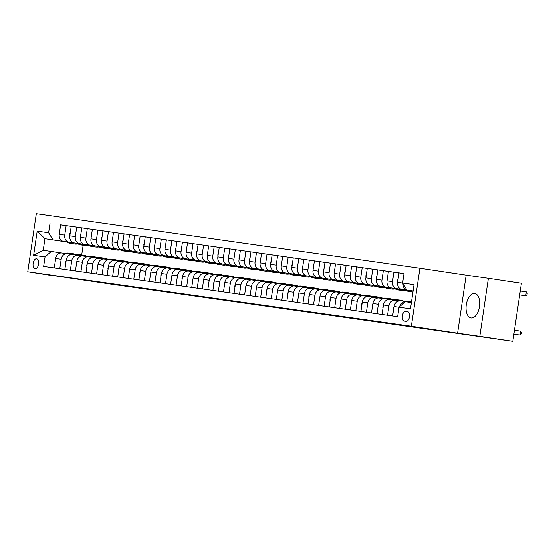 <?xml version="1.0" encoding="UTF-8"?>
<svg xmlns="http://www.w3.org/2000/svg" width="555" height="555" viewBox="0 0 555 555"><rect width="100%" height="100%" fill="white"/><g stroke="black" fill="none" stroke-linecap="round" stroke-linejoin="round"><path stroke-width="0.83" d="M471.077 317.966A12.37 6.667 -81.5 0 0 479.478 306.693A12.37 6.667 -81.5 0 0 474.719 293.498A12.37 6.667 -81.5 0 0 474.692 293.491A12.37 6.667 -81.5 0 0 466.29 304.764A12.37 6.667 -81.5 0 0 471.049 317.959A12.37 6.667 -81.5 0 0 471.077 317.966M35.097 268.786A5.071 2.733 -81.5 0 0 38.545 264.159A5.071 2.733 -81.5 0 0 36.588 258.748A5.071 2.733 -81.5 0 0 36.581 258.748A5.071 2.733 -81.5 0 0 33.133 263.368A5.071 2.733 -81.5 0 0 35.083 268.786A5.071 2.733 -81.5 0 0 35.097 268.786M419.927 268.211L36.318 213.703L27.75 271.749L411.359 326.257L419.927 268.211L466.172 275.148L457.598 333.187L479.804 336.344L488.379 278.298L466.172 275.148M488.379 278.298L521.409 283.251L512.834 341.297L479.804 336.344M512.834 341.297L117.605 285.083M407.564 311.619L405.698 311.355A4.919 2.65 -81.5 0 0 402.361 315.837A4.919 2.65 -81.5 0 0 404.255 321.081L406.128 321.345A4.919 2.65 -81.5 0 0 409.465 316.87A4.919 2.65 -81.5 0 0 407.571 311.626A4.919 2.65 -81.5 0 0 407.564 311.619L407.564 311.619M413.114 290.986L406.981 290.119L402.625 283.05L404.026 273.56L60.641 224.851M402.625 283.05L414.044 284.673L410.478 308.83L399.059 307.206L405.268 301.726L411.401 302.6M66.753 241.945L44.941 238.678L43.228 250.284L51.268 251.422L45.052 256.909L43.651 266.4L397.658 316.704L399.059 307.206M45.052 256.909L33.633 255.286L37.206 231.123L48.625 232.746L50.026 223.256M51.809 275.356L117.591 285.138M51.788 275.523L27.75 271.749M457.598 333.187L411.359 326.257M51.268 251.422L61.3 252.927M59.78 268.689L61.175 259.24A6.341 5.342 -81.9 0 1 67.356 253.753A6.341 5.342 -81.9 0 1 67.391 253.76L71.872 254.433M70.353 270.195L71.748 260.746A6.341 5.342 -81.9 0 1 77.929 255.258A6.341 5.342 -81.9 0 1 77.964 255.265L82.445 255.931M80.926 271.693L82.327 262.244A6.341 5.342 -81.9 0 1 88.502 256.757A6.341 5.342 -81.9 0 1 88.536 256.764L93.018 257.437M91.506 273.199L92.9 263.75A6.341 5.342 -81.9 0 1 99.074 258.262A6.341 5.342 -81.9 0 1 99.109 258.269L103.591 258.942M102.078 274.697L103.473 265.255A6.341 5.342 -81.9 0 1 109.647 259.768A6.341 5.342 -81.9 0 1 109.682 259.768L114.163 260.441M112.651 276.203L114.046 266.754A6.341 5.342 -81.9 0 1 120.22 261.266A6.341 5.342 -81.9 0 1 120.255 261.273L124.736 261.946M123.224 277.708L124.618 268.259A6.341 5.342 -81.9 0 1 130.793 262.772A6.341 5.342 -81.9 0 1 130.827 262.772L135.309 263.445M133.797 279.207L135.191 269.758A6.341 5.342 -81.9 0 1 141.372 264.27A6.341 5.342 -81.9 0 1 141.407 264.277L145.882 264.95M144.369 280.712L145.764 271.263A6.341 5.342 -81.9 0 1 151.945 265.776A6.341 5.342 -81.9 0 1 151.98 265.783L156.461 266.449M154.942 282.211L156.337 272.762A6.341 5.342 -81.9 0 1 162.518 267.274A6.341 5.342 -81.9 0 1 162.553 267.281L167.034 267.954M165.515 283.716L166.916 274.267A6.341 5.342 -81.9 0 1 173.091 268.78A6.341 5.342 -81.9 0 1 173.125 268.786L177.607 269.459M176.095 285.214L177.489 275.766A6.341 5.342 -81.9 0 1 183.663 270.278A6.341 5.342 -81.9 0 1 183.698 270.285L188.18 270.958M186.667 286.72L188.062 277.271A6.341 5.342 -81.9 0 1 194.236 271.784A6.341 5.342 -81.9 0 1 194.271 271.79L198.752 272.463M197.24 288.225L198.635 278.776A6.341 5.342 -81.9 0 1 204.809 273.289A6.341 5.342 -81.9 0 1 204.844 273.289L209.325 273.962M207.813 289.724L209.207 280.275A6.341 5.342 -81.9 0 1 215.382 274.787A6.341 5.342 -81.9 0 1 215.416 274.794L219.898 275.467M218.386 291.229L219.78 281.78A6.341 5.342 -81.9 0 1 225.961 276.293A6.341 5.342 -81.9 0 1 225.989 276.293L230.471 276.966M228.958 292.728L230.353 283.279A6.341 5.342 -81.9 0 1 236.534 277.791A6.341 5.342 -81.9 0 1 236.569 277.798L241.05 278.471M239.531 294.233L240.925 284.784A6.341 5.342 -81.9 0 1 247.107 279.297A6.341 5.342 -81.9 0 1 247.142 279.304L251.623 279.97M250.104 295.732L251.498 286.283A6.341 5.342 -81.9 0 1 257.68 280.795A6.341 5.342 -81.9 0 1 257.714 280.802L262.196 281.475M260.677 297.237L262.078 287.788A6.341 5.342 -81.9 0 1 268.252 282.301A6.341 5.342 -81.9 0 1 268.287 282.308L272.769 282.981M271.256 298.743L272.651 289.294A6.341 5.342 -81.9 0 1 278.825 283.806A6.341 5.342 -81.9 0 1 278.86 283.806L283.341 284.479M281.829 300.241L283.223 290.792A6.341 5.342 -81.9 0 1 289.398 285.305A6.341 5.342 -81.9 0 1 289.433 285.312L293.914 285.985M292.402 301.747L293.796 292.298A6.341 5.342 -81.9 0 1 299.971 286.81A6.341 5.342 -81.9 0 1 300.005 286.81L304.487 287.483M302.975 303.245L304.369 293.796A6.341 5.342 -81.9 0 1 310.543 288.309A6.341 5.342 -81.9 0 1 310.578 288.316L315.06 288.988M313.547 304.75L314.942 295.302A6.341 5.342 -81.9 0 1 321.123 289.814A6.341 5.342 -81.9 0 1 321.158 289.821L325.632 290.487M324.12 306.249L325.514 296.8A6.341 5.342 -81.9 0 1 331.696 291.313A6.341 5.342 -81.9 0 1 331.73 291.32L336.212 291.992M334.693 307.754L336.087 298.306A6.341 5.342 -81.9 0 1 342.269 292.818A6.341 5.342 -81.9 0 1 342.303 292.825L346.785 293.498M345.265 309.26L346.667 299.811A6.341 5.342 -81.9 0 1 352.841 294.323A6.341 5.342 -81.9 0 1 352.876 294.323L357.358 294.996M355.845 310.758L357.24 301.309A6.341 5.342 -81.9 0 1 363.414 295.822A6.341 5.342 -81.9 0 1 363.449 295.829L367.93 296.502M366.418 312.264L367.812 302.815A6.341 5.342 -81.9 0 1 373.987 297.327A6.341 5.342 -81.9 0 1 374.021 297.327L378.503 298M376.991 313.762L378.385 304.313A6.341 5.342 -81.9 0 1 384.56 298.826A6.341 5.342 -81.9 0 1 384.594 298.833L389.076 299.506M387.563 315.268L388.958 305.819A6.341 5.342 -81.9 0 1 395.132 300.331A6.341 5.342 -81.9 0 1 395.167 300.338L399.649 301.004M83.146 245.185L81.703 254.932M413.107 291.035L406.981 290.119M413.1 291.077L407.46 290.23A6.341 5.342 -81.9 0 1 403.041 283.716M413.093 291.118L401.959 289.446A6.341 5.342 -81.9 0 1 397.602 282.377L399.003 272.887L404.019 273.601M404.99 289.939L396.881 288.725A6.341 5.342 -81.9 0 1 392.524 281.662L393.925 272.165L398.996 272.928M405.067 289.994L391.386 287.948A6.341 5.342 -81.9 0 1 387.029 280.879L388.431 271.388L393.925 272.165M394.411 288.44L386.308 287.226A6.341 5.342 -81.9 0 1 381.951 280.157L383.352 270.667L388.424 271.423M394.494 288.496L380.813 286.442A6.341 5.342 -81.9 0 1 376.457 279.373L377.858 269.883L383.352 270.667M383.838 286.935L375.735 285.721A6.341 5.342 -81.9 0 1 371.378 278.652L372.78 269.161L377.851 269.924M383.921 286.99L370.24 284.937A6.341 5.342 -81.9 0 1 365.877 277.875L367.278 268.384L372.78 269.161M373.265 285.436L365.162 284.222A6.341 5.342 -81.9 0 1 360.805 277.153L362.207 267.663L367.278 268.419M373.348 285.492L359.668 283.438A6.341 5.342 -81.9 0 1 355.304 276.369L356.705 266.879L362.207 267.663M362.692 283.931L354.589 282.717A6.341 5.342 -81.9 0 1 350.233 275.648L351.634 266.157L356.705 266.92M362.769 283.987L349.088 281.933A6.341 5.342 -81.9 0 1 344.731 274.871L346.133 265.38L351.634 266.157M352.12 282.433L344.017 281.212A6.341 5.342 -81.9 0 1 339.66 274.149L341.061 264.659L346.126 265.415M352.196 282.481L338.515 280.435A6.341 5.342 -81.9 0 1 334.159 273.365L335.56 263.875L341.061 264.659M341.547 280.927L333.444 279.713A6.341 5.342 -81.9 0 1 329.087 272.644L330.489 263.153L335.553 263.916M341.623 280.983L327.943 278.929A6.341 5.342 -81.9 0 1 323.586 271.86L324.987 262.369L330.489 263.153M330.974 279.422L322.871 278.208A6.341 5.342 -81.9 0 1 318.508 271.145L319.909 261.648L324.98 262.411M331.051 279.477L317.37 277.431A6.341 5.342 -81.9 0 1 313.013 270.361L314.414 260.871L319.909 261.648M320.401 277.923L312.292 276.709A6.341 5.342 -81.9 0 1 307.935 269.64L309.336 260.149L314.407 260.905M320.478 277.979L306.797 275.925A6.341 5.342 -81.9 0 1 302.44 268.856L303.842 259.365L309.336 260.149M309.822 276.418L301.719 275.204A6.341 5.342 -81.9 0 1 297.362 268.134L298.763 258.644L303.835 259.407M309.905 276.473L296.224 274.427A6.341 5.342 -81.9 0 1 291.868 267.357L293.269 257.867L298.763 258.644M299.249 274.919L291.146 273.705A6.341 5.342 -81.9 0 1 286.789 266.636L288.191 257.145L293.262 257.902M299.332 274.975L285.652 272.921A6.341 5.342 -81.9 0 1 281.295 265.852L282.696 256.361L288.191 257.145M288.676 273.414L280.573 272.2A6.341 5.342 -81.9 0 1 276.217 265.13L277.618 255.64L282.689 256.403M288.76 273.469L275.079 271.416A6.341 5.342 -81.9 0 1 270.715 264.353L272.116 254.863L277.618 255.64M278.104 271.915L270.001 270.694A6.341 5.342 -81.9 0 1 265.644 263.632L267.045 254.141L272.116 254.898M278.187 271.971L264.499 269.917A6.341 5.342 -81.9 0 1 260.142 262.848L261.544 253.357L267.045 254.141M267.531 270.41L259.428 269.196A6.341 5.342 -81.9 0 1 255.071 262.126L256.472 252.636L261.537 253.399M267.607 270.465L253.926 268.412A6.341 5.342 -81.9 0 1 249.57 261.35L250.971 251.852L256.472 252.636M256.958 268.904L248.855 267.69A6.341 5.342 -81.9 0 1 244.498 260.628L245.9 251.131L250.964 251.894M257.034 268.96L243.354 266.913A6.341 5.342 -81.9 0 1 238.997 259.844L240.398 250.354L245.9 251.131M246.385 267.406L238.282 266.192A6.341 5.342 -81.9 0 1 233.919 259.123L235.32 249.632L240.391 250.388M246.462 267.461L232.781 265.408A6.341 5.342 -81.9 0 1 228.424 258.339L229.825 248.848L235.32 249.632M235.813 265.9L227.71 264.686A6.341 5.342 -81.9 0 1 223.346 257.617L224.747 248.127L229.819 248.89M235.889 265.956L222.208 263.909A6.341 5.342 -81.9 0 1 217.851 256.84L219.253 247.35L224.747 248.127M225.233 264.402L217.13 263.188A6.341 5.342 -81.9 0 1 212.773 256.119L214.175 246.628L219.246 247.384M225.316 264.457L211.635 262.404A6.341 5.342 -81.9 0 1 207.279 255.335L208.68 245.844L214.175 246.628M214.66 262.897L206.557 261.683A6.341 5.342 -81.9 0 1 202.2 254.613L203.602 245.123L208.673 245.886M214.743 262.952L201.063 260.899A6.341 5.342 -81.9 0 1 196.706 253.836L198.107 244.346L203.602 245.123M204.087 261.398L195.984 260.177A6.341 5.342 -81.9 0 1 191.628 253.115L193.029 243.624L198.1 244.38M204.171 261.454L190.49 259.4A6.341 5.342 -81.9 0 1 186.126 252.331L187.528 242.84L193.029 243.624M193.515 259.893L185.412 258.679A6.341 5.342 -81.9 0 1 181.055 251.609L182.456 242.119L187.528 242.882M193.598 259.948L179.917 257.895A6.341 5.342 -81.9 0 1 175.553 250.832L176.955 241.335L182.456 242.119M182.942 258.387L174.839 257.173A6.341 5.342 -81.9 0 1 170.482 250.111L171.883 240.62L176.955 241.376M183.018 258.443L169.337 256.396A6.341 5.342 -81.9 0 1 164.981 249.327L166.382 239.836L171.883 240.62M172.369 256.889L164.266 255.675A6.341 5.342 -81.9 0 1 159.909 248.605L161.311 239.115L166.375 239.878M172.445 256.944L158.765 254.891A6.341 5.342 -81.9 0 1 154.408 247.821L155.809 238.331L161.311 239.115M161.796 255.383L153.693 254.169A6.341 5.342 -81.9 0 1 149.337 247.1L150.738 237.609L155.802 238.373M161.873 255.439L148.192 253.392A6.341 5.342 -81.9 0 1 143.835 246.323L145.237 236.832L150.738 237.609M151.224 253.885L143.121 252.671A6.341 5.342 -81.9 0 1 138.757 245.601L140.158 236.111L145.23 236.867M151.3 253.94L137.619 251.887A6.341 5.342 -81.9 0 1 133.262 244.817L134.664 235.327L140.158 236.111M140.651 252.379L132.541 251.165A6.341 5.342 -81.9 0 1 128.184 244.096L129.586 234.605L134.657 235.369M140.727 252.435L127.046 250.381A6.341 5.342 -81.9 0 1 122.69 243.319L124.091 233.828L129.586 234.605M130.071 250.881L121.968 249.66A6.341 5.342 -81.9 0 1 117.611 242.597L119.013 233.107L124.084 233.863M130.154 250.936L116.474 248.883A6.341 5.342 -81.9 0 1 112.117 241.814L113.518 232.323L119.013 233.107M119.498 249.375L111.395 248.161A6.341 5.342 -81.9 0 1 107.039 241.092L108.44 231.601L113.511 232.365M119.582 249.431L105.901 247.377A6.341 5.342 -81.9 0 1 101.544 240.315L102.946 230.818L108.44 231.601M108.926 247.87L100.823 246.656A6.341 5.342 -81.9 0 1 96.466 239.594L97.867 230.103L102.939 230.859M109.009 247.925L95.328 245.879A6.341 5.342 -81.9 0 1 90.965 238.81L92.366 229.319L97.867 230.103M98.353 246.371L90.25 245.157A6.341 5.342 -81.9 0 1 85.893 238.088L87.295 228.598L92.366 229.361M98.436 246.427L84.748 244.373A6.341 5.342 -81.9 0 1 80.392 237.304L81.793 227.814L87.295 228.598M87.78 244.866L79.677 243.652A6.341 5.342 -81.9 0 1 75.32 236.583L76.722 227.092L81.786 227.855M87.856 244.922L74.176 242.875A6.341 5.342 -81.9 0 1 69.819 235.806L71.22 226.315L76.722 227.092M77.207 243.368L69.104 242.153A6.341 5.342 -81.9 0 1 64.748 235.084L66.149 225.594L71.213 226.35M77.284 243.423L63.603 241.37A6.341 5.342 -81.9 0 1 59.246 234.3L60.648 224.81L66.149 225.594M66.635 241.862L44.941 238.678L37.206 231.123M399.656 306.686A6.341 5.342 -81.9 0 1 405.199 301.788M392.635 315.989L394.036 306.54A6.341 5.342 -81.9 0 1 400.21 301.053A6.341 5.342 -81.9 0 1 400.245 301.06L400.21 301.053M382.062 314.484L383.456 305.035A6.341 5.342 -81.9 0 1 389.638 299.547A6.341 5.342 -81.9 0 1 389.672 299.554L395.098 300.324M371.489 312.985L372.884 303.536A6.341 5.342 -81.9 0 1 379.065 298.049A6.341 5.342 -81.9 0 1 379.1 298.049L384.525 298.826M360.916 311.48L362.311 302.031A6.341 5.342 -81.9 0 1 368.492 296.543A6.341 5.342 -81.9 0 1 368.527 296.55L373.952 297.32M350.344 309.974L351.738 300.532A6.341 5.342 -81.9 0 1 357.919 295.045A6.341 5.342 -81.9 0 1 357.947 295.045L363.379 295.815M339.771 308.476L341.165 299.027A6.341 5.342 -81.9 0 1 347.34 293.539A6.341 5.342 -81.9 0 1 347.375 293.546L352.807 294.317M329.198 306.971L330.593 297.522A6.341 5.342 -81.9 0 1 336.767 292.034A6.341 5.342 -81.9 0 1 336.802 292.041L342.234 292.811M318.625 305.472L320.02 296.023A6.341 5.342 -81.9 0 1 326.194 290.536A6.341 5.342 -81.9 0 1 326.229 290.543L331.661 291.313M308.053 303.967L309.447 294.518A6.341 5.342 -81.9 0 1 315.622 289.03A6.341 5.342 -81.9 0 1 315.656 289.037L321.088 289.807M297.473 302.468L298.874 293.019A6.341 5.342 -81.9 0 1 305.049 287.532A6.341 5.342 -81.9 0 1 305.083 287.532L310.516 288.309M286.9 300.963L288.295 291.514A6.341 5.342 -81.9 0 1 294.476 286.026A6.341 5.342 -81.9 0 1 294.511 286.033L299.936 286.803M276.328 299.457L277.722 290.015A6.341 5.342 -81.9 0 1 283.903 284.528A6.341 5.342 -81.9 0 1 283.938 284.528L289.363 285.298M265.755 297.959L267.149 288.51A6.341 5.342 -81.9 0 1 273.331 283.022A6.341 5.342 -81.9 0 1 273.365 283.029L278.79 283.799M255.182 296.453L256.576 287.004A6.341 5.342 -81.9 0 1 262.751 281.517A6.341 5.342 -81.9 0 1 262.786 281.524L268.218 282.294M244.609 294.955L246.004 285.506A6.341 5.342 -81.9 0 1 252.178 280.018A6.341 5.342 -81.9 0 1 252.213 280.025L257.645 280.795M234.037 293.449L235.431 284A6.341 5.342 -81.9 0 1 241.605 278.513A6.341 5.342 -81.9 0 1 241.64 278.52L247.072 279.29M223.464 291.951L224.858 282.502A6.341 5.342 -81.9 0 1 231.033 277.014A6.341 5.342 -81.9 0 1 231.067 277.014L236.499 277.791M212.884 290.445L214.285 280.997A6.341 5.342 -81.9 0 1 220.46 275.509A6.341 5.342 -81.9 0 1 220.495 275.516L225.927 276.286M202.311 288.94L203.706 279.498A6.341 5.342 -81.9 0 1 209.887 274.01A6.341 5.342 -81.9 0 1 209.922 274.01L215.347 274.787M191.739 287.441L193.133 277.993A6.341 5.342 -81.9 0 1 199.314 272.505A6.341 5.342 -81.9 0 1 199.349 272.512L204.774 273.282M181.166 285.936L182.56 276.487A6.341 5.342 -81.9 0 1 188.742 271A6.341 5.342 -81.9 0 1 188.776 271.006L194.201 271.777M170.593 284.438L171.988 274.989A6.341 5.342 -81.9 0 1 178.169 269.501A6.341 5.342 -81.9 0 1 178.197 269.508L183.629 270.278M160.02 282.932L161.415 273.483A6.341 5.342 -81.9 0 1 167.589 267.996A6.341 5.342 -81.9 0 1 167.624 268.003L173.056 268.773M149.448 281.434L150.842 271.985A6.341 5.342 -81.9 0 1 157.016 266.497A6.341 5.342 -81.9 0 1 157.051 266.497L162.483 267.274M138.875 279.928L140.269 270.479A6.341 5.342 -81.9 0 1 146.444 264.992A6.341 5.342 -81.9 0 1 146.478 264.999L151.91 265.769M128.302 278.43L129.697 268.981A6.341 5.342 -81.9 0 1 135.871 263.493A6.341 5.342 -81.9 0 1 135.906 263.493L141.338 264.27M117.722 276.924L119.124 267.475A6.341 5.342 -81.9 0 1 125.298 261.988A6.341 5.342 -81.9 0 1 125.333 261.995L130.765 262.765M107.15 275.419L108.544 265.97A6.341 5.342 -81.9 0 1 114.725 260.482A6.341 5.342 -81.9 0 1 114.76 260.489L120.185 261.259M96.577 273.92L97.971 264.471A6.341 5.342 -81.9 0 1 104.153 258.984A6.341 5.342 -81.9 0 1 104.187 258.991L109.612 259.761M86.004 272.415L87.399 262.966A6.341 5.342 -81.9 0 1 93.58 257.478A6.341 5.342 -81.9 0 1 93.608 257.485L99.04 258.255M75.431 270.916L76.826 261.467A6.341 5.342 -81.9 0 1 83 255.98A6.341 5.342 -81.9 0 1 83.035 255.98L88.467 256.757M64.859 269.411L66.253 259.962A6.341 5.342 -81.9 0 1 72.427 254.474A6.341 5.342 -81.9 0 1 72.462 254.481L77.894 255.251M48.625 232.746L52.982 239.815M54.286 267.912L55.68 258.464A6.341 5.342 -81.9 0 1 61.855 252.976A6.341 5.342 -81.9 0 1 61.889 252.976L67.322 253.753M33.633 255.286L43.228 250.284M520.548 331.134L521.457 332.473L521.228 334.041L519.973 335.053L513.888 334.159L519.973 335.053L520.548 331.134L514.471 330.218M519.681 294.941L525.758 295.836L526.341 291.909L520.264 291M526.341 291.909L527.25 293.255L527.021 294.823L525.758 295.836L519.681 294.92M407.724 302.073A12.134 10.219 -81.9 0 1 411.491 301.788A12.134 10.219 -81.9 0 1 411.519 301.788M393.523 309.995L393.391 308.885A4.204 3.538 -81.9 0 1 393.911 307.359M403.395 301.504A12.134 10.219 -81.9 0 1 407.266 301.185L408.868 301.414A12.134 10.219 98.1 0 0 405.004 301.733M406.114 301.851A12.134 10.219 -81.9 0 1 409.888 301.559L411.491 301.788M409.375 301.497A12.134 10.219 98.1 0 0 408.868 301.414M397.019 300.616A12.134 10.219 -81.9 0 1 400.918 300.283A12.134 10.219 -81.9 0 1 404.005 301.337M382.95 308.49L382.818 307.38A4.204 3.538 -81.9 0 1 383.338 305.854M392.822 300.005A12.134 10.219 -81.9 0 1 396.693 299.679L398.296 299.908A12.134 10.219 98.1 0 0 394.432 300.227M395.444 300.373A12.134 10.219 -81.9 0 1 399.316 300.054L400.918 300.283M398.802 299.998A12.134 10.219 98.1 0 0 398.296 299.908M386.446 299.11A12.134 10.219 -81.9 0 1 390.345 298.777A12.134 10.219 -81.9 0 1 393.433 299.839M372.377 306.984L372.245 305.881A4.204 3.538 -81.9 0 1 372.766 304.355M382.249 298.5A12.134 10.219 -81.9 0 1 386.113 298.181L387.723 298.41A12.134 10.219 98.1 0 0 383.859 298.729M384.865 298.874A12.134 10.219 -81.9 0 1 388.736 298.548L390.345 298.777M388.229 298.493A12.134 10.219 98.1 0 0 387.723 298.41M398.101 278.992L397.658 280.018A4.204 3.538 98.1 0 0 397.713 281.635M404.914 289.89A12.134 10.219 98.1 0 0 408.834 291.479L410.436 291.708A12.134 10.219 98.1 0 0 410.95 291.763M409.202 290.536A12.134 10.219 98.1 0 0 412.955 292.062L411.456 291.847A12.134 10.219 -81.9 0 1 407.571 290.293M406.544 290.133A12.134 10.219 98.1 0 0 410.436 291.708M387.529 277.493L387.085 278.52A4.204 3.538 98.1 0 0 387.14 280.129M394.341 288.392A12.134 10.219 98.1 0 0 398.261 289.974L399.864 290.203A12.134 10.219 98.1 0 0 400.377 290.258M398.629 289.03A12.134 10.219 98.1 0 0 402.486 290.577A12.134 10.219 98.1 0 0 405.747 290.418M395.972 288.635A12.134 10.219 98.1 0 0 399.864 290.203M402.486 290.577L400.877 290.348A12.134 10.219 -81.9 0 1 396.998 288.787M376.956 275.988L376.512 277.014A4.204 3.538 98.1 0 0 376.561 278.631M383.769 286.886A12.134 10.219 98.1 0 0 387.681 288.475L389.291 288.697A12.134 10.219 98.1 0 0 389.804 288.76M388.056 287.532A12.134 10.219 98.1 0 0 391.913 289.072A12.134 10.219 98.1 0 0 395.174 288.919M385.399 287.129A12.134 10.219 98.1 0 0 389.291 288.697M391.913 289.072L390.304 288.843A12.134 10.219 -81.9 0 1 386.426 287.282M375.874 297.605A12.134 10.219 -81.9 0 1 379.773 297.279A12.134 10.219 -81.9 0 1 382.86 298.333M361.804 305.486L361.673 304.376A4.204 3.538 -81.9 0 1 362.193 302.85M371.677 296.994A12.134 10.219 -81.9 0 1 375.541 296.675L377.15 296.904A12.134 10.219 98.1 0 0 373.286 297.223M374.292 297.369A12.134 10.219 -81.9 0 1 378.163 297.05L379.773 297.279M377.657 296.994A12.134 10.219 98.1 0 0 377.15 296.904M366.383 274.489L365.932 275.516A4.204 3.538 98.1 0 0 365.988 277.125M373.196 285.381A12.134 10.219 98.1 0 0 377.109 286.97L378.718 287.199A12.134 10.219 98.1 0 0 379.225 287.254M377.483 286.026A12.134 10.219 98.1 0 0 381.34 287.573A12.134 10.219 98.1 0 0 384.601 287.414M374.826 285.631A12.134 10.219 98.1 0 0 378.718 287.199M381.34 287.573L379.731 287.344A12.134 10.219 -81.9 0 1 375.853 285.783M365.301 296.106A12.134 10.219 -81.9 0 1 369.2 295.773A12.134 10.219 -81.9 0 1 372.287 296.828M351.232 303.98L351.1 302.877A4.204 3.538 -81.9 0 1 351.62 301.351M361.104 295.496A12.134 10.219 -81.9 0 1 364.968 295.177L366.577 295.406A12.134 10.219 98.1 0 0 362.713 295.725M363.719 295.87A12.134 10.219 -81.9 0 1 367.59 295.544L369.2 295.773M367.084 295.489A12.134 10.219 98.1 0 0 366.577 295.406M355.804 272.984L355.36 274.01A4.204 3.538 98.1 0 0 355.415 275.627M362.623 283.882A12.134 10.219 98.1 0 0 366.536 285.464L368.145 285.693A12.134 10.219 98.1 0 0 368.652 285.756M366.911 284.528A12.134 10.219 98.1 0 0 370.768 286.068A12.134 10.219 98.1 0 0 374.021 285.915M364.253 284.125A12.134 10.219 98.1 0 0 368.145 285.693M370.768 286.068L369.158 285.839A12.134 10.219 -81.9 0 1 365.28 284.278M354.728 294.601A12.134 10.219 -81.9 0 1 358.627 294.275A12.134 10.219 -81.9 0 1 361.714 295.329M340.659 302.482L340.527 301.372A4.204 3.538 -81.9 0 1 341.048 299.846M350.531 293.99A12.134 10.219 -81.9 0 1 354.395 293.671L356.005 293.9A12.134 10.219 98.1 0 0 352.141 294.219M353.147 294.365A12.134 10.219 -81.9 0 1 357.018 294.046L358.627 294.275M356.511 293.99A12.134 10.219 98.1 0 0 356.005 293.9M345.231 271.485L344.787 272.505A4.204 3.538 98.1 0 0 344.842 274.121M352.05 282.377A12.134 10.219 98.1 0 0 355.963 283.966L357.573 284.195A12.134 10.219 98.1 0 0 358.079 284.25M356.338 283.022A12.134 10.219 98.1 0 0 360.195 284.562A12.134 10.219 98.1 0 0 363.449 284.41M353.681 282.62A12.134 10.219 98.1 0 0 357.573 284.195M360.195 284.562L358.585 284.34A12.134 10.219 -81.9 0 1 354.707 282.779M344.155 293.102A12.134 10.219 -81.9 0 1 348.054 292.769A12.134 10.219 -81.9 0 1 351.135 293.824M330.079 300.976L329.954 299.873A4.204 3.538 -81.9 0 1 330.468 298.34M339.958 292.492A12.134 10.219 -81.9 0 1 343.822 292.166L345.432 292.395A12.134 10.219 98.1 0 0 341.561 292.721M342.574 292.867A12.134 10.219 -81.9 0 1 346.445 292.541L348.054 292.769M345.938 292.485A12.134 10.219 98.1 0 0 345.432 292.395M334.658 269.98L334.214 271.006A4.204 3.538 98.1 0 0 334.27 272.616M341.471 280.879A12.134 10.219 98.1 0 0 345.39 282.46L347 282.689A12.134 10.219 98.1 0 0 347.506 282.745M345.765 281.517A12.134 10.219 98.1 0 0 349.622 283.064A12.134 10.219 98.1 0 0 352.876 282.911M343.101 281.121A12.134 10.219 98.1 0 0 347 282.689M349.622 283.064L348.013 282.835A12.134 10.219 -81.9 0 1 344.135 281.274M333.583 291.597A12.134 10.219 -81.9 0 1 337.482 291.271A12.134 10.219 -81.9 0 1 340.562 292.325M319.507 299.478L319.382 298.368A4.204 3.538 -81.9 0 1 319.895 296.842M329.386 290.986A12.134 10.219 -81.9 0 1 333.25 290.667L334.859 290.896A12.134 10.219 98.1 0 0 330.988 291.215M332.001 291.361A12.134 10.219 -81.9 0 1 335.872 291.042L337.482 291.271M335.359 290.98A12.134 10.219 98.1 0 0 334.859 290.896M324.085 268.474L323.641 269.501A4.204 3.538 98.1 0 0 323.697 271.118M330.898 279.373A12.134 10.219 98.1 0 0 334.818 280.962L336.42 281.191A12.134 10.219 98.1 0 0 336.934 281.246M335.192 280.018A12.134 10.219 98.1 0 0 339.043 281.558A12.134 10.219 98.1 0 0 342.303 281.406M332.528 279.616A12.134 10.219 98.1 0 0 336.42 281.191M339.043 281.558L337.44 281.329A12.134 10.219 -81.9 0 1 333.562 279.775M323.01 290.099A12.134 10.219 -81.9 0 1 326.902 289.765A12.134 10.219 -81.9 0 1 329.989 290.82M308.934 297.973L308.802 296.863A4.204 3.538 -81.9 0 1 309.322 295.336M318.813 289.488A12.134 10.219 -81.9 0 1 322.677 289.162L324.28 289.391A12.134 10.219 98.1 0 0 320.415 289.71M321.428 289.856A12.134 10.219 -81.9 0 1 325.299 289.537L326.902 289.765M324.786 289.481A12.134 10.219 98.1 0 0 324.28 289.391M313.513 266.976L313.069 268.003A4.204 3.538 98.1 0 0 313.124 269.612M320.325 277.875A12.134 10.219 98.1 0 0 324.245 279.456L325.847 279.685A12.134 10.219 98.1 0 0 326.361 279.741M324.613 278.513A12.134 10.219 98.1 0 0 328.47 280.06A12.134 10.219 98.1 0 0 331.73 279.9M321.955 278.117A12.134 10.219 98.1 0 0 325.847 279.685M328.47 280.06L326.867 279.831A12.134 10.219 -81.9 0 1 322.989 278.27M312.43 288.593A12.134 10.219 -81.9 0 1 316.329 288.26A12.134 10.219 -81.9 0 1 319.416 289.322M298.361 296.467L298.229 295.364A4.204 3.538 -81.9 0 1 298.75 293.838M308.233 287.983A12.134 10.219 -81.9 0 1 312.104 287.663L313.707 287.892A12.134 10.219 98.1 0 0 309.843 288.212M310.856 288.357A12.134 10.219 -81.9 0 1 314.727 288.031L316.329 288.26M314.213 287.976A12.134 10.219 98.1 0 0 313.707 287.892M302.94 265.47L302.496 266.497A4.204 3.538 98.1 0 0 302.551 268.114M309.752 276.369A12.134 10.219 98.1 0 0 313.672 277.958L315.275 278.18A12.134 10.219 98.1 0 0 315.788 278.242M314.04 277.014A12.134 10.219 98.1 0 0 317.897 278.554A12.134 10.219 98.1 0 0 321.158 278.402M311.383 276.612A12.134 10.219 98.1 0 0 315.275 278.18M317.897 278.554L316.295 278.326A12.134 10.219 -81.9 0 1 312.409 276.765M301.858 287.095A12.134 10.219 -81.9 0 1 305.756 286.762A12.134 10.219 -81.9 0 1 308.844 287.816M287.788 294.969L287.656 293.859A4.204 3.538 -81.9 0 1 288.177 292.332M297.66 286.477A12.134 10.219 -81.9 0 1 301.531 286.158L303.134 286.387A12.134 10.219 98.1 0 0 299.27 286.706M300.283 286.852A12.134 10.219 -81.9 0 1 304.154 286.533L305.756 286.762M303.64 286.477A12.134 10.219 98.1 0 0 303.134 286.387M292.367 263.972L291.923 264.999A4.204 3.538 98.1 0 0 291.979 266.608M299.18 274.864A12.134 10.219 98.1 0 0 303.092 276.452L304.702 276.681A12.134 10.219 98.1 0 0 305.215 276.737M303.467 275.509A12.134 10.219 98.1 0 0 307.324 277.056A12.134 10.219 98.1 0 0 310.585 276.896M300.81 275.113A12.134 10.219 98.1 0 0 304.702 276.681M307.324 277.056L305.715 276.827A12.134 10.219 -81.9 0 1 301.837 275.266M291.285 285.589A12.134 10.219 -81.9 0 1 295.184 285.256A12.134 10.219 -81.9 0 1 298.271 286.311M277.216 293.463L277.084 292.36A4.204 3.538 -81.9 0 1 277.604 290.834M287.088 284.979A12.134 10.219 -81.9 0 1 290.952 284.659L292.561 284.888A12.134 10.219 98.1 0 0 288.697 285.208M289.703 285.353A12.134 10.219 -81.9 0 1 293.574 285.027L295.184 285.256M293.068 284.972A12.134 10.219 98.1 0 0 292.561 284.888M281.794 262.466L281.35 263.493A4.204 3.538 98.1 0 0 281.399 265.11M288.607 273.365A12.134 10.219 98.1 0 0 292.52 274.947L294.129 275.176A12.134 10.219 98.1 0 0 294.636 275.238M292.894 274.01A12.134 10.219 98.1 0 0 296.752 275.551A12.134 10.219 98.1 0 0 300.012 275.398M290.237 273.608A12.134 10.219 98.1 0 0 294.129 275.176M296.752 275.551L295.142 275.322A12.134 10.219 -81.9 0 1 291.264 273.761M280.712 284.084A12.134 10.219 -81.9 0 1 284.611 283.758A12.134 10.219 -81.9 0 1 287.698 284.812M266.643 291.965L266.511 290.855A4.204 3.538 -81.9 0 1 267.031 289.328M276.515 283.473A12.134 10.219 -81.9 0 1 280.379 283.154L281.989 283.383A12.134 10.219 98.1 0 0 278.124 283.702M279.13 283.848A12.134 10.219 -81.9 0 1 283.001 283.529L284.611 283.758M282.495 283.473A12.134 10.219 98.1 0 0 281.989 283.383M271.215 260.968L270.771 261.988A4.204 3.538 98.1 0 0 270.826 263.604M278.034 271.86A12.134 10.219 98.1 0 0 281.947 273.449L283.556 273.677A12.134 10.219 98.1 0 0 284.063 273.733M282.322 272.505A12.134 10.219 98.1 0 0 286.179 274.045A12.134 10.219 98.1 0 0 289.433 273.892M279.664 272.11A12.134 10.219 98.1 0 0 283.556 273.677M286.179 274.045L284.569 273.823A12.134 10.219 -81.9 0 1 280.691 272.262M270.139 282.585A12.134 10.219 -81.9 0 1 274.038 282.252A12.134 10.219 -81.9 0 1 277.125 283.307M256.07 290.459L255.938 289.356A4.204 3.538 -81.9 0 1 256.459 287.823M265.942 281.975A12.134 10.219 -81.9 0 1 269.806 281.649L271.416 281.878A12.134 10.219 98.1 0 0 267.552 282.204M268.558 282.349A12.134 10.219 -81.9 0 1 272.429 282.023L274.038 282.252M271.922 281.968A12.134 10.219 98.1 0 0 271.416 281.878M260.642 259.462L260.198 260.489A4.204 3.538 98.1 0 0 260.253 262.099M267.461 270.361A12.134 10.219 98.1 0 0 271.374 271.943L272.984 272.172A12.134 10.219 98.1 0 0 273.49 272.227M271.749 271A12.134 10.219 98.1 0 0 275.606 272.547A12.134 10.219 98.1 0 0 278.86 272.394M269.092 270.604A12.134 10.219 98.1 0 0 272.984 272.172M275.606 272.547L273.997 272.318A12.134 10.219 -81.9 0 1 270.118 270.757M259.567 281.08A12.134 10.219 -81.9 0 1 263.465 280.754A12.134 10.219 -81.9 0 1 266.553 281.808M245.49 288.961L245.365 287.851A4.204 3.538 -81.9 0 1 245.886 286.325M255.369 280.469A12.134 10.219 -81.9 0 1 259.234 280.15L260.843 280.379A12.134 10.219 98.1 0 0 256.972 280.698M257.985 280.844A12.134 10.219 -81.9 0 1 261.856 280.525L263.465 280.754M261.35 280.462A12.134 10.219 98.1 0 0 260.843 280.379M250.069 257.957L249.625 258.984A4.204 3.538 98.1 0 0 249.681 260.6M256.889 268.856A12.134 10.219 98.1 0 0 260.801 270.445L262.411 270.673A12.134 10.219 98.1 0 0 262.917 270.729M261.176 269.501A12.134 10.219 98.1 0 0 265.033 271.041A12.134 10.219 98.1 0 0 268.287 270.889M258.512 269.099A12.134 10.219 98.1 0 0 262.411 270.673M265.033 271.041L263.424 270.812A12.134 10.219 -81.9 0 1 259.546 269.258M248.994 279.581A12.134 10.219 -81.9 0 1 252.893 279.248A12.134 10.219 -81.9 0 1 255.973 280.303M234.918 287.455L234.793 286.345A4.204 3.538 -81.9 0 1 235.306 284.819M244.797 278.971A12.134 10.219 -81.9 0 1 248.661 278.645L250.27 278.874A12.134 10.219 98.1 0 0 246.399 279.193M247.412 279.345A12.134 10.219 -81.9 0 1 251.283 279.019L252.893 279.248M250.77 278.964A12.134 10.219 98.1 0 0 250.27 278.874M239.496 256.459L239.052 257.485A4.204 3.538 98.1 0 0 239.108 259.095M246.309 267.357A12.134 10.219 98.1 0 0 250.229 268.939L251.838 269.168A12.134 10.219 98.1 0 0 252.345 269.224M250.603 267.996A12.134 10.219 98.1 0 0 254.454 269.543A12.134 10.219 98.1 0 0 257.714 269.383M247.939 267.6A12.134 10.219 98.1 0 0 251.838 269.168M254.454 269.543L252.851 269.314A12.134 10.219 -81.9 0 1 248.973 267.753M238.421 278.076A12.134 10.219 -81.9 0 1 242.313 277.743A12.134 10.219 -81.9 0 1 245.4 278.804M224.345 285.95L224.22 284.847A4.204 3.538 -81.9 0 1 224.733 283.321M234.224 277.465A12.134 10.219 -81.9 0 1 238.088 277.146L239.691 277.375A12.134 10.219 98.1 0 0 235.826 277.694M236.839 277.84A12.134 10.219 -81.9 0 1 240.71 277.514L242.313 277.743M240.197 277.458A12.134 10.219 98.1 0 0 239.691 277.375M228.924 254.953L228.48 255.98A4.204 3.538 98.1 0 0 228.535 257.596M235.736 265.852A12.134 10.219 98.1 0 0 239.656 267.441L241.258 267.663A12.134 10.219 98.1 0 0 241.772 267.725M240.031 266.497A12.134 10.219 98.1 0 0 243.881 268.037A12.134 10.219 98.1 0 0 247.142 267.885M237.367 266.095A12.134 10.219 98.1 0 0 241.258 267.663M243.881 268.037L242.278 267.808A12.134 10.219 -81.9 0 1 238.4 266.247M227.841 276.577A12.134 10.219 -81.9 0 1 231.74 276.244A12.134 10.219 -81.9 0 1 234.827 277.299M213.772 284.451L213.64 283.341A4.204 3.538 -81.9 0 1 214.161 281.815M223.644 275.96A12.134 10.219 -81.9 0 1 227.515 275.641L229.118 275.87A12.134 10.219 98.1 0 0 225.254 276.189M226.267 276.334A12.134 10.219 -81.9 0 1 230.138 276.015L231.74 276.244M229.624 275.96A12.134 10.219 98.1 0 0 229.118 275.87M218.351 253.455L217.907 254.481A4.204 3.538 98.1 0 0 217.962 256.091M225.163 264.346A12.134 10.219 98.1 0 0 229.083 265.935L230.686 266.164A12.134 10.219 98.1 0 0 231.199 266.22M229.451 264.992A12.134 10.219 98.1 0 0 233.308 266.539A12.134 10.219 98.1 0 0 236.569 266.379M226.794 264.596A12.134 10.219 98.1 0 0 230.686 266.164M233.308 266.539L231.706 266.31A12.134 10.219 -81.9 0 1 227.821 264.749M217.269 275.072A12.134 10.219 -81.9 0 1 221.167 274.739A12.134 10.219 -81.9 0 1 224.255 275.8M203.199 282.946L203.068 281.843A4.204 3.538 -81.9 0 1 203.588 280.317M213.071 274.461A12.134 10.219 -81.9 0 1 216.943 274.142L218.545 274.371A12.134 10.219 98.1 0 0 214.681 274.69M215.694 274.836A12.134 10.219 -81.9 0 1 219.565 274.51L221.167 274.739M219.052 274.454A12.134 10.219 98.1 0 0 218.545 274.371M207.778 251.949L207.334 252.976A4.204 3.538 98.1 0 0 207.39 254.592M214.591 262.848A12.134 10.219 98.1 0 0 218.503 264.43L220.113 264.659A12.134 10.219 98.1 0 0 220.626 264.721M218.878 263.493A12.134 10.219 98.1 0 0 222.735 265.033A12.134 10.219 98.1 0 0 225.996 264.881M216.221 263.091A12.134 10.219 98.1 0 0 220.113 264.659M222.735 265.033L221.126 264.804A12.134 10.219 -81.9 0 1 217.248 263.243M206.696 273.566A12.134 10.219 -81.9 0 1 210.595 273.24A12.134 10.219 -81.9 0 1 213.682 274.295M192.627 281.447L192.495 280.337A4.204 3.538 -81.9 0 1 193.015 278.811M202.499 272.956A12.134 10.219 -81.9 0 1 206.363 272.637L207.972 272.866A12.134 10.219 98.1 0 0 204.108 273.185M205.114 273.331A12.134 10.219 -81.9 0 1 208.985 273.011L210.595 273.24M208.479 272.956A12.134 10.219 98.1 0 0 207.972 272.866M197.205 250.451L196.761 251.471A4.204 3.538 98.1 0 0 196.81 253.087M204.018 261.343A12.134 10.219 98.1 0 0 207.931 262.931L209.54 263.16A12.134 10.219 98.1 0 0 210.054 263.216M208.305 261.988A12.134 10.219 98.1 0 0 212.163 263.528A12.134 10.219 98.1 0 0 215.423 263.375M205.648 261.592A12.134 10.219 98.1 0 0 209.54 263.16M212.163 263.528L210.553 263.306A12.134 10.219 -81.9 0 1 206.675 261.745M196.123 272.068A12.134 10.219 -81.9 0 1 200.022 271.735A12.134 10.219 -81.9 0 1 203.109 272.789M182.054 279.942L181.922 278.839A4.204 3.538 -81.9 0 1 182.442 277.306M191.926 271.457A12.134 10.219 -81.9 0 1 195.79 271.138L197.4 271.36A12.134 10.219 98.1 0 0 193.535 271.686M194.541 271.832A12.134 10.219 -81.9 0 1 198.412 271.506L200.022 271.735M197.906 271.45A12.134 10.219 98.1 0 0 197.4 271.36M186.633 248.945L186.182 249.972A4.204 3.538 98.1 0 0 186.237 251.581M193.445 259.844A12.134 10.219 98.1 0 0 197.358 261.426L198.968 261.655A12.134 10.219 98.1 0 0 199.474 261.71M197.733 260.482A12.134 10.219 98.1 0 0 201.59 262.029A12.134 10.219 98.1 0 0 204.85 261.877M195.076 260.087A12.134 10.219 98.1 0 0 198.968 261.655M201.59 262.029L199.98 261.8A12.134 10.219 -81.9 0 1 196.102 260.24M185.55 270.562A12.134 10.219 -81.9 0 1 189.449 270.236A12.134 10.219 -81.9 0 1 192.536 271.291M171.481 278.444L171.349 277.333A4.204 3.538 -81.9 0 1 171.87 275.807M181.353 269.952A12.134 10.219 -81.9 0 1 185.217 269.633L186.827 269.862A12.134 10.219 98.1 0 0 182.963 270.181M183.969 270.327A12.134 10.219 -81.9 0 1 187.84 270.007L189.449 270.236M187.333 269.945A12.134 10.219 98.1 0 0 186.827 269.862M176.053 247.44L175.609 248.467A4.204 3.538 98.1 0 0 175.664 250.083M182.873 258.339A12.134 10.219 98.1 0 0 186.785 259.927L188.395 260.156A12.134 10.219 98.1 0 0 188.901 260.212M187.16 258.984A12.134 10.219 98.1 0 0 191.017 260.524A12.134 10.219 98.1 0 0 194.271 260.371M184.503 258.581A12.134 10.219 98.1 0 0 188.395 260.156M191.017 260.524L189.408 260.295A12.134 10.219 -81.9 0 1 185.53 258.741M174.978 269.064A12.134 10.219 -81.9 0 1 178.876 268.731A12.134 10.219 -81.9 0 1 181.964 269.786M160.901 276.938L160.777 275.828A4.204 3.538 -81.9 0 1 161.297 274.302M170.78 268.453A12.134 10.219 -81.9 0 1 174.645 268.127L176.254 268.356A12.134 10.219 98.1 0 0 172.39 268.682M173.396 268.828A12.134 10.219 -81.9 0 1 177.267 268.502L178.876 268.731M176.761 268.447A12.134 10.219 98.1 0 0 176.254 268.356M165.48 245.941L165.036 246.968A4.204 3.538 98.1 0 0 165.092 248.578M172.3 256.84A12.134 10.219 98.1 0 0 176.213 258.422L177.822 258.651A12.134 10.219 98.1 0 0 178.328 258.706M176.587 257.478A12.134 10.219 98.1 0 0 180.444 259.025A12.134 10.219 98.1 0 0 183.698 258.866M173.93 257.083A12.134 10.219 98.1 0 0 177.822 258.651M180.444 259.025L178.835 258.796A12.134 10.219 -81.9 0 1 174.957 257.236M164.405 267.559A12.134 10.219 -81.9 0 1 168.304 267.226A12.134 10.219 -81.9 0 1 171.384 268.287M150.329 275.44L150.204 274.33A4.204 3.538 -81.9 0 1 150.717 272.803M160.208 266.948A12.134 10.219 -81.9 0 1 164.072 266.629L165.681 266.858A12.134 10.219 98.1 0 0 161.81 267.177M162.823 267.323A12.134 10.219 -81.9 0 1 166.694 267.004L168.304 267.226M166.188 266.941A12.134 10.219 98.1 0 0 165.681 266.858M154.907 244.436L154.463 245.463A4.204 3.538 98.1 0 0 154.519 247.079M161.72 255.335A12.134 10.219 98.1 0 0 165.64 256.923L167.249 257.145A12.134 10.219 98.1 0 0 167.756 257.208M166.014 255.98A12.134 10.219 98.1 0 0 169.872 257.52A12.134 10.219 98.1 0 0 173.125 257.367M163.35 255.577A12.134 10.219 98.1 0 0 167.249 257.145M169.872 257.52L168.262 257.291A12.134 10.219 -81.9 0 1 164.384 255.73M153.832 266.06A12.134 10.219 -81.9 0 1 157.731 265.727A12.134 10.219 -81.9 0 1 160.811 266.782M139.756 273.934L139.631 272.824A4.204 3.538 -81.9 0 1 140.144 271.298M149.635 265.443A12.134 10.219 -81.9 0 1 153.499 265.124L155.109 265.352A12.134 10.219 98.1 0 0 151.237 265.672M152.25 265.817A12.134 10.219 -81.9 0 1 156.121 265.498L157.731 265.727M155.608 265.443A12.134 10.219 98.1 0 0 155.109 265.352M144.335 242.937L143.891 243.964A4.204 3.538 98.1 0 0 143.946 245.574M151.147 253.829A12.134 10.219 98.1 0 0 155.067 255.418L156.67 255.647A12.134 10.219 98.1 0 0 157.183 255.702M155.442 254.474A12.134 10.219 98.1 0 0 159.292 256.022A12.134 10.219 98.1 0 0 162.553 255.862M152.778 254.079A12.134 10.219 98.1 0 0 156.67 255.647M159.292 256.022L157.689 255.793A12.134 10.219 -81.9 0 1 153.811 254.232M143.252 264.555A12.134 10.219 -81.9 0 1 147.151 264.222A12.134 10.219 -81.9 0 1 150.238 265.283M129.183 272.429L129.051 271.326A4.204 3.538 -81.9 0 1 129.572 269.799M139.062 263.944A12.134 10.219 -81.9 0 1 142.926 263.625L144.529 263.854A12.134 10.219 98.1 0 0 140.665 264.173M141.678 264.319A12.134 10.219 -81.9 0 1 145.549 263.993L147.151 264.222M145.035 263.937A12.134 10.219 98.1 0 0 144.529 263.854M133.762 241.432L133.318 242.459A4.204 3.538 98.1 0 0 133.373 244.075M140.575 252.331A12.134 10.219 98.1 0 0 144.494 253.912L146.097 254.141A12.134 10.219 98.1 0 0 146.61 254.204M144.862 252.976A12.134 10.219 98.1 0 0 148.719 254.516A12.134 10.219 98.1 0 0 151.98 254.363M142.205 252.574A12.134 10.219 98.1 0 0 146.097 254.141M148.719 254.516L147.117 254.287A12.134 10.219 -81.9 0 1 143.239 252.726M132.68 263.049A12.134 10.219 -81.9 0 1 136.579 262.723A12.134 10.219 -81.9 0 1 139.666 263.778M118.61 270.93L118.479 269.82A4.204 3.538 -81.9 0 1 118.999 268.294M128.482 262.439A12.134 10.219 -81.9 0 1 132.354 262.12L133.956 262.349A12.134 10.219 98.1 0 0 130.092 262.668M131.105 262.813A12.134 10.219 -81.9 0 1 134.976 262.494L136.579 262.723M134.463 262.439A12.134 10.219 98.1 0 0 133.956 262.349M123.189 239.933L122.745 240.953A4.204 3.538 98.1 0 0 122.801 242.57M130.002 250.825A12.134 10.219 98.1 0 0 133.921 252.414L135.524 252.643A12.134 10.219 98.1 0 0 136.037 252.698M134.289 251.471A12.134 10.219 98.1 0 0 138.146 253.011A12.134 10.219 98.1 0 0 141.407 252.858M131.632 251.075A12.134 10.219 98.1 0 0 135.524 252.643M138.146 253.011L136.544 252.789A12.134 10.219 -81.9 0 1 132.659 251.228M122.107 261.551A12.134 10.219 -81.9 0 1 126.006 261.218A12.134 10.219 -81.9 0 1 129.093 262.272M108.038 269.425L107.906 268.322A4.204 3.538 -81.9 0 1 108.426 266.788M117.91 260.94A12.134 10.219 -81.9 0 1 121.781 260.621L123.383 260.843A12.134 10.219 98.1 0 0 119.519 261.169M120.532 261.315A12.134 10.219 -81.9 0 1 124.396 260.989L126.006 261.218M123.89 260.933A12.134 10.219 98.1 0 0 123.383 260.843M112.616 238.428L112.172 239.455A4.204 3.538 98.1 0 0 112.228 241.064M119.429 249.327A12.134 10.219 98.1 0 0 123.342 250.909L124.951 251.137A12.134 10.219 98.1 0 0 125.465 251.193M123.716 249.965A12.134 10.219 98.1 0 0 127.574 251.512A12.134 10.219 98.1 0 0 130.834 251.359M121.059 249.57A12.134 10.219 98.1 0 0 124.951 251.137M127.574 251.512L125.964 251.283A12.134 10.219 -81.9 0 1 122.086 249.722M111.534 260.045A12.134 10.219 -81.9 0 1 115.433 259.719A12.134 10.219 -81.9 0 1 118.52 260.774M97.465 267.926L97.333 266.816A4.204 3.538 -81.9 0 1 97.853 265.29M107.337 259.435A12.134 10.219 -81.9 0 1 111.201 259.116L112.811 259.345A12.134 10.219 98.1 0 0 108.946 259.664M109.952 259.809A12.134 10.219 -81.9 0 1 113.824 259.49L115.433 259.719M113.317 259.428A12.134 10.219 98.1 0 0 112.811 259.345M102.044 236.923L101.6 237.949A4.204 3.538 98.1 0 0 101.648 239.566M108.856 247.821A12.134 10.219 98.1 0 0 112.769 249.41L114.379 249.639A12.134 10.219 98.1 0 0 114.885 249.695M113.144 248.467A12.134 10.219 98.1 0 0 117.001 250.007A12.134 10.219 98.1 0 0 120.262 249.854M110.487 248.064A12.134 10.219 98.1 0 0 114.379 249.639M117.001 250.007L115.391 249.778A12.134 10.219 -81.9 0 1 111.513 248.224M100.961 258.547A12.134 10.219 -81.9 0 1 104.86 258.214A12.134 10.219 -81.9 0 1 107.947 259.268M86.892 266.421L86.76 265.311A4.204 3.538 -81.9 0 1 87.281 263.785M96.764 257.936A12.134 10.219 -81.9 0 1 100.628 257.61L102.238 257.839A12.134 10.219 98.1 0 0 98.374 258.165M99.38 258.311A12.134 10.219 -81.9 0 1 103.251 257.985L104.86 258.214M102.744 257.929A12.134 10.219 98.1 0 0 102.238 257.839M91.464 235.424L91.02 236.451A4.204 3.538 98.1 0 0 91.075 238.06M98.284 246.323A12.134 10.219 98.1 0 0 102.196 247.905L103.806 248.134A12.134 10.219 98.1 0 0 104.312 248.189M102.571 246.961A12.134 10.219 98.1 0 0 106.428 248.508A12.134 10.219 98.1 0 0 109.682 248.349M99.914 246.566A12.134 10.219 98.1 0 0 103.806 248.134M106.428 248.508L104.819 248.279A12.134 10.219 -81.9 0 1 100.941 246.718M90.389 257.041A12.134 10.219 -81.9 0 1 94.288 256.708A12.134 10.219 -81.9 0 1 97.375 257.77M76.319 264.922L76.188 263.812A4.204 3.538 -81.9 0 1 76.708 262.286M86.191 256.431A12.134 10.219 -81.9 0 1 90.056 256.112L91.665 256.341A12.134 10.219 98.1 0 0 87.801 256.66M88.807 256.805A12.134 10.219 -81.9 0 1 92.678 256.486L94.288 256.708M92.172 256.424A12.134 10.219 98.1 0 0 91.665 256.341M80.891 233.919L80.447 234.945A4.204 3.538 98.1 0 0 80.503 236.562M87.711 244.817A12.134 10.219 98.1 0 0 91.624 246.406L93.233 246.635A12.134 10.219 98.1 0 0 93.74 246.691M91.998 245.463A12.134 10.219 98.1 0 0 95.855 247.003A12.134 10.219 98.1 0 0 99.109 246.85M89.341 245.06A12.134 10.219 98.1 0 0 93.233 246.635M95.855 247.003L94.246 246.774A12.134 10.219 -81.9 0 1 90.368 245.22M79.816 255.543A12.134 10.219 -81.9 0 1 83.715 255.21A12.134 10.219 -81.9 0 1 86.802 256.264M65.74 263.417L65.615 262.307A4.204 3.538 -81.9 0 1 66.135 260.781M75.619 254.925A12.134 10.219 -81.9 0 1 79.483 254.606L81.092 254.835A12.134 10.219 98.1 0 0 77.221 255.154M78.234 255.3A12.134 10.219 -81.9 0 1 82.105 254.981L83.715 255.21M81.599 254.925A12.134 10.219 98.1 0 0 81.092 254.835M70.319 232.42L69.874 233.447A4.204 3.538 98.1 0 0 69.93 235.056M77.138 243.312A12.134 10.219 98.1 0 0 81.051 244.901L82.66 245.13A12.134 10.219 98.1 0 0 83.167 245.185M81.425 243.957A12.134 10.219 98.1 0 0 85.283 245.504A12.134 10.219 98.1 0 0 88.536 245.345M78.761 243.562A12.134 10.219 98.1 0 0 82.66 245.13M85.283 245.504L83.673 245.275A12.134 10.219 -81.9 0 1 79.795 243.714M69.243 254.037A12.134 10.219 -81.9 0 1 73.142 253.704A12.134 10.219 -81.9 0 1 76.222 254.766M55.167 261.911L55.042 260.808A4.204 3.538 -81.9 0 1 55.555 259.282M65.046 253.427A12.134 10.219 -81.9 0 1 68.91 253.108L70.52 253.337A12.134 10.219 98.1 0 0 66.649 253.656M67.661 253.801A12.134 10.219 -81.9 0 1 71.533 253.475L73.142 253.704M71.019 253.42A12.134 10.219 98.1 0 0 70.52 253.337M59.746 230.915L59.302 231.941A4.204 3.538 98.1 0 0 59.357 233.558M66.558 241.814A12.134 10.219 98.1 0 0 70.478 243.395L72.088 243.624A12.134 10.219 98.1 0 0 72.594 243.687M70.853 242.459A12.134 10.219 98.1 0 0 74.703 243.999A12.134 10.219 98.1 0 0 77.964 243.846M68.189 242.056A12.134 10.219 98.1 0 0 72.088 243.624M74.703 243.999L73.1 243.77A12.134 10.219 -81.9 0 1 69.222 242.209M401.959 289.446L407.46 290.23M391.386 287.948L396.881 288.725M380.813 286.442L386.308 287.226M370.24 284.937L375.735 285.721M359.668 283.438L365.162 284.222M349.088 281.933L354.589 282.717M338.515 280.435L344.017 281.212M327.943 278.929L333.444 279.713M317.37 277.431L322.871 278.208M306.797 275.925L312.292 276.709M296.224 274.427L301.719 275.204M285.652 272.921L291.146 273.705M275.079 271.416L280.573 272.2M264.499 269.917L270.001 270.694M253.926 268.412L259.428 269.196M243.354 266.913L248.855 267.69M232.781 265.408L238.282 266.192M222.208 263.909L227.71 264.686M211.635 262.404L217.13 263.188M201.063 260.899L206.557 261.683M190.49 259.4L195.984 260.177M179.917 257.895L185.412 258.679M169.337 256.396L174.839 257.173M158.765 254.891L164.266 255.675M148.192 253.392L153.693 254.169M137.619 251.887L143.121 252.671M127.046 250.381L132.541 251.165M116.474 248.883L121.968 249.66M105.901 247.377L111.395 248.161M95.328 245.879L100.823 246.656M84.748 244.373L90.25 245.157M74.176 242.875L79.677 243.652M63.603 241.37L69.104 242.153M397.602 282.377L402.652 283.099M394.036 306.54L399.052 307.255M383.456 305.035L388.958 305.819M387.029 280.879L392.524 281.662M372.884 303.536L378.385 304.313M376.457 279.373L381.951 280.157M362.311 302.031L367.812 302.815M365.877 277.875L371.378 278.652M351.738 300.532L357.24 301.309M355.304 276.369L360.805 277.153M341.165 299.027L346.667 299.811M344.731 274.871L350.233 275.648M330.593 297.522L336.087 298.306M334.159 273.365L339.66 274.149M320.02 296.023L325.514 296.8M323.586 271.86L329.087 272.644M309.447 294.518L314.942 295.302M313.013 270.361L318.508 271.145M298.874 293.019L304.369 293.796M302.44 268.856L307.935 269.64M288.295 291.514L293.796 292.298M291.868 267.357L297.362 268.134M277.722 290.015L283.223 290.792M281.295 265.852L286.789 266.636M267.149 288.51L272.651 289.294M270.715 264.353L276.217 265.13M256.576 287.004L262.078 287.788M260.142 262.848L265.644 263.632M246.004 285.506L251.498 286.283M249.57 261.35L255.071 262.126M235.431 284L240.925 284.784M238.997 259.844L244.498 260.628M224.858 282.502L230.353 283.279M228.424 258.339L233.919 259.123M214.285 280.997L219.78 281.78M217.851 256.84L223.346 257.617M203.706 279.498L209.207 280.275M207.279 255.335L212.773 256.119M193.133 277.993L198.635 278.776M196.706 253.836L202.2 254.613M182.56 276.487L188.062 277.271M186.126 252.331L191.628 253.115M171.988 274.989L177.489 275.766M175.553 250.832L181.055 251.609M161.415 273.483L166.916 274.267M164.981 249.327L170.482 250.111M150.842 271.985L156.337 272.762M154.408 247.821L159.909 248.605M140.269 270.479L145.764 271.263M143.835 246.323L149.337 247.1M129.697 268.981L135.191 269.758M133.262 244.817L138.757 245.601M119.124 267.475L124.618 268.259M122.69 243.319L128.184 244.096M108.544 265.97L114.046 266.754M112.117 241.814L117.611 242.597M97.971 264.471L103.473 265.255M101.544 240.315L107.039 241.092M87.399 262.966L92.9 263.75M90.965 238.81L96.466 239.594M76.826 261.467L82.327 262.244M80.392 237.304L85.893 238.088M66.253 259.962L71.748 260.746M69.819 235.806L75.32 236.583M55.68 258.464L61.175 259.24M59.246 234.3L64.748 235.084M407.772 311.667L405.698 311.355M389.638 299.547L395.132 300.331M379.065 298.049L384.56 298.826M368.492 296.543L373.987 297.327M357.919 295.045L363.414 295.822M347.34 293.539L352.841 294.323M336.767 292.034L342.269 292.818M326.194 290.536L331.696 291.313M315.622 289.03L321.123 289.814M305.049 287.532L310.543 288.309M294.476 286.026L299.971 286.81M283.903 284.528L289.398 285.305M273.331 283.022L278.825 283.806M262.751 281.517L268.252 282.301M252.178 280.018L257.68 280.795M241.605 278.513L247.107 279.297M231.033 277.014L236.534 277.791M220.46 275.509L225.961 276.293M209.887 274.01L215.382 274.787M199.314 272.505L204.809 273.289M188.742 271L194.236 271.784M178.169 269.501L183.663 270.278M167.589 267.996L173.091 268.78M157.016 266.497L162.518 267.274M146.444 264.992L151.945 265.776M135.871 263.493L141.372 264.27M125.298 261.988L130.793 262.772M114.725 260.482L120.22 261.266M104.153 258.984L109.647 259.768M93.58 257.478L99.074 258.262M83 255.98L88.502 256.757M72.427 254.474L77.929 255.258M61.855 252.976L67.356 253.753"/></g></svg>

